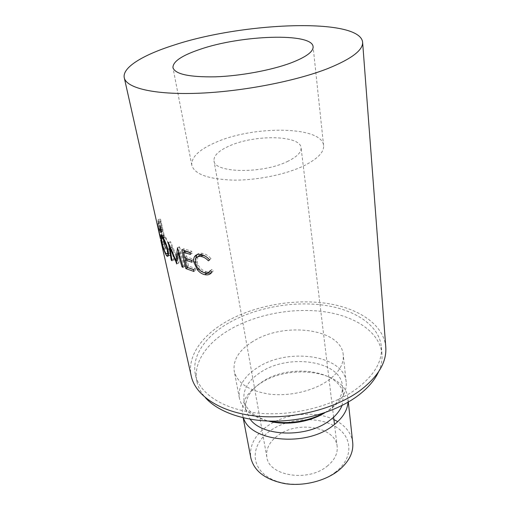 <?xml version="1.0" encoding="UTF-8"?>
<svg xmlns="http://www.w3.org/2000/svg" width="510" height="510" viewBox="0 0 510 510"><rect width="100%" height="100%" fill="white"/><g stroke="black" fill="none" stroke-linecap="round" stroke-linejoin="round"><path stroke-width="0.38" stroke-dasharray="2.55 1.91" d="M335.873 471.775C317.685 486.412 283.879 488.497 266.781 476.283C249.403 464.291 252.348 442.986 270.357 430.65C288.15 418.143 317.086 415.994 334.636 426.079C352.41 435.954 354.316 457.323 335.873 471.775M333.91 419.59C314.849 410.365 285.421 413.323 267.336 426.143C254.707 435.208 249.199 445.772 250.818 457.846M287.213 161.6C296.82 156.978 301.442 152.362 301.078 147.76C300.416 135.118 255.038 134.404 229.755 145.777C218.828 150.539 213.575 155.537 213.99 160.777C213.99 172.998 262.012 174.037 287.213 161.6M327.082 466.261C334.503 460.25 337.862 453.664 337.161 446.499C335.593 426.787 297.668 420.387 277.982 435.438C269.503 441.679 265.78 448.87 266.826 457.011C268.541 475.817 307.779 482.447 327.082 466.261M303.361 166.043C317.373 159.126 324.118 152.299 323.595 145.554C322.32 126.187 254.554 125.281 216.38 142.099C199.372 149.334 191.18 157.048 191.811 165.246C194.418 174.171 208.086 179.118 232.821 180.106C256.441 180.457 285.224 174.669 303.361 166.043M348.03 402.211L347.954 398.571C345.85 370.91 289.705 362.865 259.96 383.667C246.815 392.502 240.988 402.728 242.492 414.337L243.48 417.837M342.038 405.463L343.466 395.511C341.528 370.145 289.514 362.757 261.993 381.996C249.9 390.125 244.532 399.489 245.89 410.091L250.161 419.194M325.099 412.59L328.255 410.48C338.461 402.772 343.166 394.485 342.369 385.624C340.457 360.513 288.118 353.341 260.355 372.459C248.153 380.53 242.722 389.818 244.048 400.318C246.158 410.002 254.286 416.912 268.445 421.056M324.755 412.705L330.926 408.81C341.936 400.49 347.017 391.584 346.175 382.086C344.116 354.877 287.385 347.227 257.206 367.806C243.863 376.546 237.921 386.625 239.375 398.049C241.906 409.237 251.717 416.906 268.808 421.069M252.66 341.611C238.992 350.185 232.847 360.022 234.217 371.108C237.328 383.335 249.231 391.036 269.911 394.204C289.584 396.468 312.968 391.023 327.522 380.919C338.806 372.74 344.04 364.038 343.23 354.82C341.247 328.408 283.554 321.44 252.66 341.611M378.528 371.879C381.282 365.81 382.43 359.881 381.964 354.099C379.963 332.233 355.502 316.143 324.271 311.737C292.893 307.409 256.141 314.275 229.78 329.6C206.754 342.975 192.767 362.967 196.962 381.748C198.212 387.415 201.036 392.751 205.447 397.743M228.544 323.034C205.383 336.339 191.275 356.197 195.432 374.831C199.404 393.465 223.093 409.492 257.32 413.055C291.497 416.638 332.042 406.623 356.26 389.066C374.059 375.602 382.443 361.596 381.403 347.036C379.414 325.342 354.858 309.442 323.493 305.139C291.975 300.906 255.057 307.791 228.544 323.034M160.089 230.412L162.014 237.915L162.174 237.137L158.234 219.466L157.737 223.291L159.534 232.318L160.089 230.412L162.397 230.087L162.097 231.916L159.534 232.318M160.076 237.105L158.081 228.327M160.408 238.686L160.318 238.285M385.777 347.106C383.743 324.315 358.007 307.677 325.265 303.169C292.351 298.733 253.84 305.873 226.077 321.759C201.75 335.682 186.832 356.541 191.275 376.176M352.716 442.623C351.537 433.959 346.558 426.972 337.773 421.649M209.559 259.8L205.014 256.02M197.88 256.683L197.121 261.84C198.524 267.03 201.507 270.262 206.065 271.524L210.069 270.995M195.426 262.994L197.121 261.84M204.555 272.735L206.065 271.524M210.407 270.772L211.682 269.458L213.314 270.804L211.503 272.742M210.311 270.695L211.682 269.458M211.981 272.047L213.314 270.804M203.662 272.519L199.047 268.617L195.693 261.343L195.432 259.354M198.466 269.019L199.047 268.617M195.234 261.643L195.693 261.343M196.815 254.726C198.135 253.323 200.016 252.864 202.464 253.355C205.575 253.91 208.411 255.676 210.974 258.653L209.776 259.615M200.921 254.541L202.464 253.355M209.623 259.877L210.974 258.653M190.02 252.463L191.805 251.353L192.206 253.323L190.428 254.433M190.064 252.679L192.206 253.323M185.41 251.105L186.634 256.938L193.411 259.195L193.813 261.145L192.04 262.267M184.716 257.996L186.634 256.938M191.639 260.317L193.411 259.195M191.677 260.489L193.813 261.145M187.042 258.876L188.547 266.086L195.298 268.4L195.693 270.319L193.94 271.46M186.641 267.157L188.547 266.086M193.539 269.535L195.298 268.4M187.693 267.559L189.592 268.247M193.564 269.65L195.693 270.319M187.756 267.52L186.054 259.418M185.844 258.417L184.422 251.64M184.206 250.608L183.804 248.689L191.805 251.353M181.84 249.728L183.804 248.689M176.766 263.791L178.647 262.962L172.208 247.261L170.582 247.898M178.647 262.962L176.747 264.027M182.867 266.456L184.027 265.869L180.024 251.883L178.806 252.469M180.024 251.883L178.857 263.09M184.027 265.869L185.13 266.386L183.147 267.412M178.742 252.252L179.526 246.878L177.474 247.866M179.526 246.878L185.13 266.386M179.373 246.808L177.314 247.796M171.908 259.883L173.483 259.29L170.589 241.695L178.035 259.717L177.129 260.113M178.035 259.717L178.717 252.507M170.703 241.778L168.478 242.626M170.589 241.695L168.364 242.543M173.483 259.29L174.254 259.915L172.055 260.769M172.208 247.261L174.254 259.915M167.969 249.843L170.219 249.039C170.856 252.048 170.933 254.082 170.429 255.147C170.059 255.886 169.492 255.771 168.733 254.802L168.491 254.464M168.07 253.776C166.477 250.48 165.138 246.324 164.061 241.306L163.213 235.161L164.437 235.524C166.63 238.361 168.555 242.862 170.219 249.039M161.919 241.867L164.061 241.306M162.103 236.226L164.437 235.524M164.424 242.001C165.508 246.91 166.802 250.55 168.3 252.922L169.76 253.221C170.11 252.386 170.034 250.78 169.53 248.402C168.185 243.417 166.636 239.764 164.883 237.456L163.799 237.175L164.424 242.001L162.084 242.626M168.3 252.922L166.005 253.636M169.53 248.402L167.771 249.014M164.883 237.456L163.27 237.94M161.759 244.213L164.092 243.761L160.108 225.853L165.489 249.007L163.155 249.588M158.527 230.029L160.892 229.494M160.146 236.277L162.505 235.703M160.548 238.234L162.671 237.775M162.894 248.65L165.138 248.115L165.489 249.007M165.138 248.115L162.473 236.876L160.121 237.36M160.019 236.755L162.365 236.283L162.473 236.876M162.365 236.283L164.201 244.507L161.861 244.978M164.092 243.761L164.201 244.507M157.743 226.306L160.108 225.853M159.853 236.232L158.253 228.901L160.618 228.429L162.562 236.793L160.414 227.683M160.618 228.429L160.828 229.545M159.974 235.524L162.225 234.995M159.605 234.912L161.957 234.441M158.253 228.901L158.317 229.29M162.174 237.137L164.462 236.844L160.542 219.166L160.076 222.908L161.88 231.929M157.737 223.291L160.076 222.908M158.718 229.443L161.064 229.028M159.77 232.292L162.097 231.916M160.197 229.8L162.505 229.487L162.397 230.087M162.505 229.487L164.303 237.603L162.014 237.915M164.462 236.844L164.303 237.603M158.234 219.466L160.542 219.166M161.88 229.168L161.581 230.067L161.064 228.295L160.79 221.735L162.103 227.67L161.88 229.168L159.56 229.513L159.241 230.444L158.718 228.697L161.064 228.295M160.79 221.735L158.47 222.054L159.796 227.983L159.56 229.513M159.796 227.983L162.103 227.67M158.47 222.054L158.208 223.59L160.542 223.24M158.718 228.697L158.208 223.59M157.998 227.944L160.363 227.454M159.904 236.455L162.263 235.951M158.635 230.424L160.918 229.933M157.896 221.11L160.223 220.773M337.161 446.499L334.503 424.492M333.617 417.193L301.078 147.76M323.595 145.554L313.102 46.71M243.149 417.76L242.492 414.337M245.89 410.091L244.048 400.318M239.375 398.049L234.217 371.108M196.962 381.748L195.432 374.831M381.964 354.099L381.403 347.036M346.175 382.086L343.23 354.82M343.466 395.511L342.369 385.624M348.33 402.039L347.954 398.571M197.606 257.065L195.91 258.27M170.429 255.147L168.185 255.886M163.213 235.161L161.555 235.639M169.76 253.221L168.504 253.636M163.799 237.175L162.945 237.424M162.097 237.666L161.453 237.851M163.041 238.667L160.682 239.209M162.913 238.897L162.174 235.588M160.369 237.297L162.562 236.793M159.241 230.444L161.581 230.067M191.811 165.246L172.947 67.658M266.826 457.011L213.99 160.777"/><path stroke-width="0.76" d="M243.149 417.76L250.818 457.846C254.101 471.176 265.455 479.763 284.886 483.627C303.335 486.502 325.042 481.147 338.468 470.558C348.872 461.971 353.621 452.663 352.716 442.623L348.33 402.039M290.917 62.934C306.045 57.094 313.44 51.688 313.102 46.71C312.311 32.442 241.166 35.069 200.169 49.298C181.872 55.456 172.801 61.576 172.947 67.658C175.128 74.192 189.293 77.252 215.443 76.825C240.465 75.971 271.333 70.252 290.917 62.934M243.48 417.837C250.008 441.59 305.764 447.391 332.985 425.652C342.369 418.481 347.386 410.671 348.03 402.211M250.161 419.194C262.42 436.809 307.218 438.007 329.505 420.565C335.676 415.988 339.851 410.952 342.038 405.463M268.445 421.056C285.874 425.85 309.831 422.267 325.099 412.59M268.808 421.069C288.405 424.626 307.058 421.84 324.755 412.705M205.447 397.743C217.936 411.78 243.958 421.203 274.233 421.152C304.495 421.056 336.549 411.289 357 396.391C367.327 388.773 374.506 380.6 378.528 371.879M124.281 77.794C126.295 87.962 153.88 94.873 197.708 93.273C241.447 91.698 295.507 81.281 327.949 68.499C351.619 58.86 363.171 50.088 362.61 42.177C359.805 17.308 242.326 22.249 173.432 45.282C142.94 54.984 121.986 67.537 124.281 77.794L160.408 238.686M160.318 238.285L160.076 237.105M162.103 236.226C164.328 239.12 166.285 243.659 167.969 249.843C168.6 252.801 168.676 254.815 168.185 255.886C167.803 256.645 167.223 256.524 166.438 255.516C164.602 252.507 163.028 247.975 161.715 241.918L160.854 235.837L162.103 236.226M176.53 263.899L177.965 252.871L182.019 266.883L183.147 267.412L177.474 247.866L175.912 260.648L168.364 242.543L171.264 260.125L172.055 260.769L170.002 248.121L176.766 263.791M181.84 249.728L190.02 252.463L190.428 254.433L183.485 252.157L184.716 257.996L191.639 260.317L192.04 262.267L185.124 259.934L186.641 267.157L193.539 269.535L193.94 271.46L185.825 268.579L181.84 249.728M209.623 259.877L208.392 260.833C206.199 258.423 203.809 256.983 201.22 256.511C198.792 256.071 197.019 256.657 195.91 258.27L195.426 262.994C196.847 268.196 199.894 271.441 204.555 272.735C207.06 273.207 208.979 272.525 210.311 270.695L211.981 272.047C210.42 274.425 208.074 275.298 204.95 274.68C202.132 274.151 199.608 272.519 197.376 269.784L193.966 262.484C193.462 260.087 193.66 258.137 194.559 256.632C195.872 254.649 197.995 253.954 200.921 254.541C204.108 255.108 207.009 256.887 209.623 259.877M160.682 239.936L191.275 376.176C195.47 395.62 220.263 412.392 256.141 416.096C291.962 419.819 334.426 409.256 359.684 390.832C378.127 376.801 386.822 362.228 385.777 347.106L362.61 42.177M337.773 421.649L333.91 419.59M208.392 260.833L209.559 259.8M205.014 256.02L202.757 255.325C200.634 254.936 199.002 255.389 197.88 256.683M201.22 256.511L202.757 255.325M210.069 270.995L210.407 270.772M211.503 272.742L206.454 273.468L203.662 272.519M204.95 274.68L206.454 273.468M197.376 269.784L198.466 269.019M193.966 262.484L195.234 261.643M195.432 259.354L196.815 254.726M183.485 252.157L185.41 251.105L190.064 252.679M185.124 259.934L187.042 258.876L191.677 260.489M189.592 268.247L193.564 269.65M185.825 268.579L187.693 267.559M186.054 259.418L185.844 258.417M184.422 251.64L184.206 250.608M170.582 247.898L170.002 248.121M178.806 252.469L177.965 252.871M182.867 266.456L182.019 266.883M177.129 260.113L175.912 260.648M171.908 259.883L171.264 260.125M166.438 255.516L168.447 254.892M168.491 254.464L168.07 253.776M162.084 242.626C163.174 247.541 164.481 251.213 166.005 253.636L167.497 253.961C167.841 253.126 167.764 251.532 167.261 249.192C165.909 244.194 164.335 240.516 162.556 238.157L161.453 237.851L162.084 242.626M167.771 249.014L167.261 249.192M163.27 237.94L162.556 238.157M158.317 229.29L159.974 235.524M159.866 235.55L158.553 230.437M334.503 424.492L333.617 417.193M196.293 255.421L194.559 256.632M161.555 235.639L160.854 235.837M168.504 253.636L167.497 253.961M162.945 237.424L162.097 237.666"/></g></svg>

